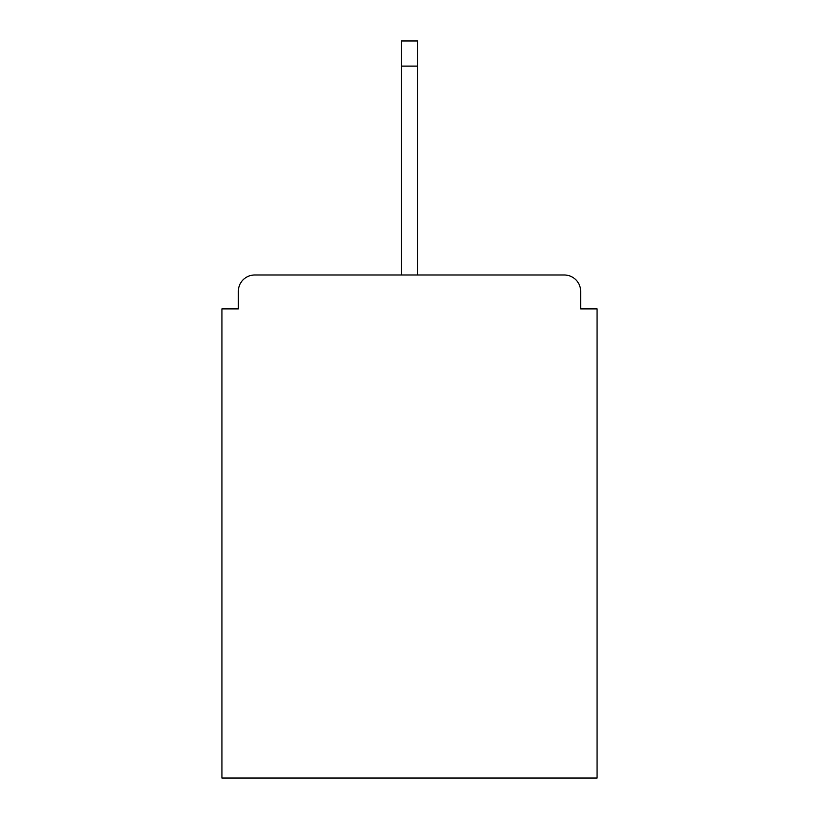 <?xml version="1.0" encoding="UTF-8"?>
<svg xmlns="http://www.w3.org/2000/svg" width="819" height="819" viewBox="0 0 819 819"><rect width="100%" height="100%" fill="white"/><g stroke="black" fill="none" stroke-linecap="round" stroke-linejoin="round"><path stroke-width="1.23" d="M580.651 308.886L580.651 291.39L580.651 308.886L597.051 308.886L597.051 778.05L221.949 778.05L221.949 308.886L238.349 308.886L238.349 291.39L238.349 308.886M401.3 66.104L401.3 40.95L417.7 40.95L417.7 66.104L401.3 66.104L401.3 274.989L254.75 274.989L564.25 274.989A16.4 16.4 0 0 1 580.651 291.39M401.3 274.989L254.75 274.989A16.4 16.4 0 0 0 238.349 291.39M417.7 66.104L417.7 274.989"/></g></svg>
